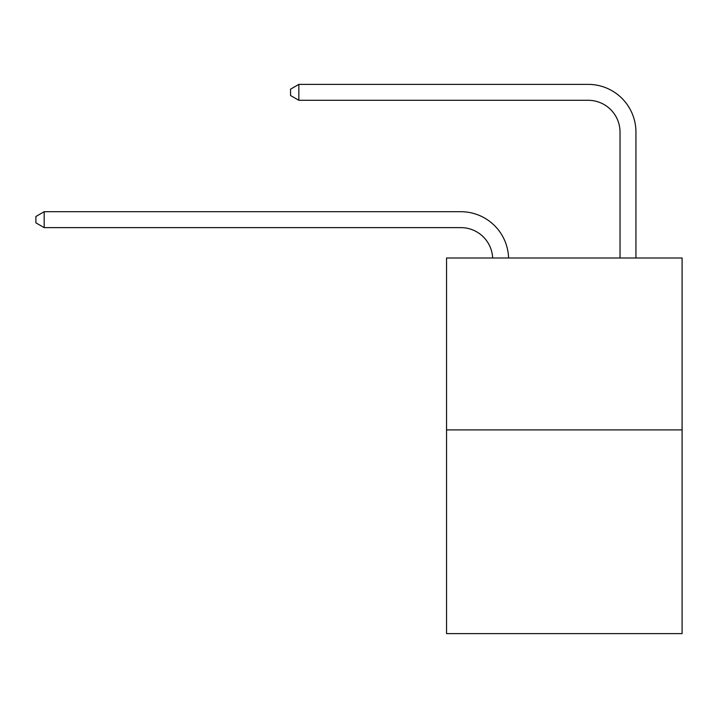 <?xml version="1.0" encoding="UTF-8"?>
<svg xmlns="http://www.w3.org/2000/svg" width="718" height="718" viewBox="0 0 718 718"><rect width="100%" height="100%" fill="white"/><g stroke="black" fill="none" stroke-linecap="round" stroke-linejoin="round"><path stroke-width="1.08" d="M682.1 429.894L682.1 257.995L446.542 257.995L446.542 633.617L682.1 633.617L682.1 429.894L446.542 429.894M460.866 227.624A31.834 31.834 0 0 1 492.665 257.995A31.834 31.834 0 0 0 460.866 227.624A31.834 31.834 0 0 1 492.665 257.995A31.834 31.834 0 0 0 460.866 227.624A31.834 31.834 0 0 1 492.665 257.995A31.834 31.834 0 0 0 460.866 227.624A31.834 31.834 0 0 1 492.665 257.995A31.834 31.834 0 0 0 460.866 227.624A31.834 31.834 0 0 1 492.665 257.995A31.834 31.834 0 0 0 460.866 227.624A31.834 31.834 0 0 1 492.665 257.995A31.834 31.834 0 0 0 460.866 227.624A31.834 31.834 0 0 1 492.665 257.995A31.834 31.834 0 0 0 460.866 227.624L44.175 227.624L35.9 222.849L35.9 216.486L44.175 211.711L460.866 211.711A47.747 47.747 0 0 1 508.586 257.995M620.029 257.995L620.029 132.13A31.834 31.834 0 0 0 588.195 100.296L298.841 100.296L290.557 95.521L290.557 89.158L298.841 84.383L588.195 84.383A47.747 47.747 0 0 1 635.942 132.13L635.942 257.995M44.175 227.624L44.175 211.711L460.866 211.711M620.029 132.13A31.834 31.834 0 0 0 588.195 100.296A31.834 31.834 0 0 1 620.029 132.13A31.834 31.834 0 0 0 588.195 100.296A31.834 31.834 0 0 1 620.029 132.13A31.834 31.834 0 0 0 588.195 100.296A31.834 31.834 0 0 1 620.029 132.13A31.834 31.834 0 0 0 588.195 100.296A31.834 31.834 0 0 1 620.029 132.13A31.834 31.834 0 0 0 588.195 100.296A31.834 31.834 0 0 1 620.029 132.13A31.834 31.834 0 0 0 588.195 100.296A31.834 31.834 0 0 1 620.029 132.13A31.834 31.834 0 0 0 588.195 100.296M298.841 100.296L298.841 84.383L588.195 84.383"/></g></svg>
